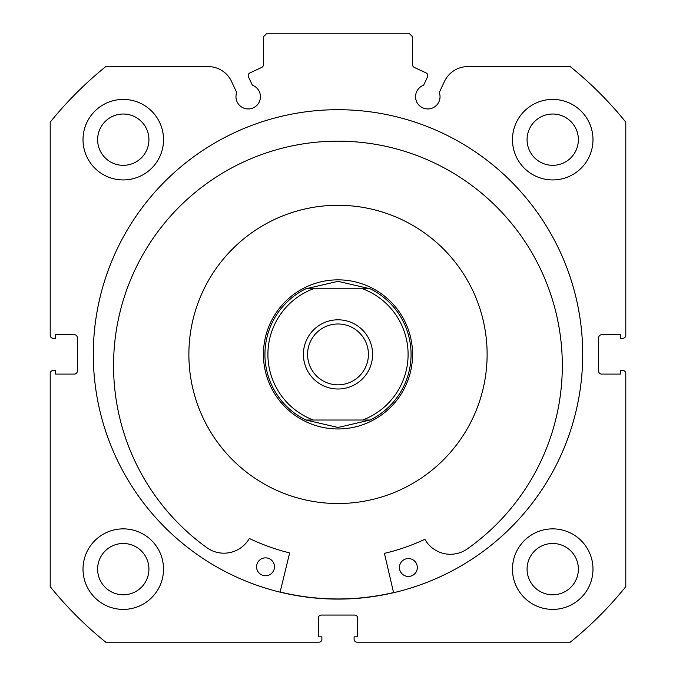 <?xml version="1.0" encoding="UTF-8"?>
<svg xmlns="http://www.w3.org/2000/svg" width="676" height="676" viewBox="0 0 676 676"><rect width="100%" height="100%" fill="white"/><g stroke="black" fill="none" stroke-linecap="round" stroke-linejoin="round"><path stroke-width="1.01" d="M414.844 226.612A149.117 149.117 0 0 0 210.202 277.557A149.117 149.117 0 0 0 261.156 482.199A149.117 149.117 0 0 0 465.798 431.246A149.117 149.117 0 0 0 414.844 226.612M280.126 592.007A244.551 244.551 0 0 0 393.559 592.565M427.519 76.87A2.983 2.983 0 0 0 426.074 72.907L414.278 67.406A2.983 2.983 0 0 1 412.563 64.71L412.563 36.783L409.58 33.8L266.42 33.8L263.437 36.783L263.437 64.71A2.983 2.983 0 0 1 261.722 67.406L249.926 72.907A2.983 2.983 0 0 0 248.481 76.87L252.385 85.227A12.227 12.227 0 0 1 248.193 108.946A12.227 12.227 0 0 1 236.701 92.536L231.547 81.475A25.756 25.756 0 0 0 208.2 66.603L105.76 66.603A369.814 369.814 0 0 0 50.201 122.17L50.201 335.313A2.983 2.983 0 0 0 53.184 338.296L55.567 338.296L55.567 334.721L74.36 334.721A2.983 2.983 0 0 1 77.343 337.704L77.343 371.107A2.983 2.983 0 0 1 74.36 374.09L55.567 374.09L55.567 370.507L53.184 370.507A2.983 2.983 0 0 0 50.201 373.49L50.201 586.641A369.814 369.814 0 0 0 105.76 642.2L318.911 642.2A2.983 2.983 0 0 0 321.894 639.217L321.894 636.834L318.32 636.834L318.32 618.041A2.983 2.983 0 0 1 321.303 615.059L354.697 615.059A2.983 2.983 0 0 1 357.68 618.041L357.68 636.834L354.106 636.834L354.106 639.217A2.983 2.983 0 0 0 357.089 642.2L570.24 642.2A369.814 369.814 0 0 0 625.799 586.641L625.799 373.49A2.983 2.983 0 0 0 622.816 370.507L620.433 370.507L620.433 374.09L601.64 374.09A2.983 2.983 0 0 1 598.657 371.107L598.657 337.704A2.983 2.983 0 0 1 601.64 334.721L620.433 334.721L620.433 338.296L622.816 338.296A2.983 2.983 0 0 0 625.799 335.313L625.799 122.17A369.814 369.814 0 0 0 570.24 66.603L467.8 66.603A25.756 25.756 0 0 0 444.453 81.475L439.299 92.536A12.227 12.227 0 0 1 427.807 108.946A12.227 12.227 0 0 1 423.615 85.227L427.519 76.87M582.704 354.401A244.704 244.704 0 0 0 338 109.698A244.704 244.704 0 0 0 93.296 354.401A244.704 244.704 0 0 0 338 599.105A244.704 244.704 0 0 0 582.704 354.401M512.467 569.133A40.264 40.264 0 0 0 552.731 609.397A40.264 40.264 0 0 0 592.987 569.133A40.264 40.264 0 0 0 552.731 528.869A40.264 40.264 0 0 0 512.467 569.133M83.013 569.133A40.264 40.264 0 0 0 123.269 609.397A40.264 40.264 0 0 0 163.533 569.133A40.264 40.264 0 0 0 123.269 528.869A40.264 40.264 0 0 0 83.013 569.133M512.467 139.67A40.264 40.264 0 0 0 552.731 179.934A40.264 40.264 0 0 0 592.987 139.67A40.264 40.264 0 0 0 552.731 99.414A40.264 40.264 0 0 0 512.467 139.67M83.013 139.67A40.264 40.264 0 0 0 123.269 179.934A40.264 40.264 0 0 0 163.533 139.67A40.264 40.264 0 0 0 123.269 99.414A40.264 40.264 0 0 0 83.013 139.67M148.923 139.67A25.646 25.646 0 0 1 123.269 165.324A25.646 25.646 0 0 1 97.623 139.67A25.646 25.646 0 0 1 123.269 114.024A25.646 25.646 0 0 1 148.923 139.67M578.377 139.67A25.646 25.646 0 0 1 552.731 165.324A25.646 25.646 0 0 1 527.077 139.67A25.646 25.646 0 0 1 552.731 114.024A25.646 25.646 0 0 1 578.377 139.67M148.923 569.133A25.646 25.646 0 0 1 123.269 594.779A25.646 25.646 0 0 1 97.623 569.133A25.646 25.646 0 0 1 123.269 543.487A25.646 25.646 0 0 1 148.923 569.133M578.377 569.133A25.646 25.646 0 0 1 552.731 594.779A25.646 25.646 0 0 1 527.077 569.133A25.646 25.646 0 0 1 552.731 543.487A25.646 25.646 0 0 1 578.377 569.133M393.593 592.708L384.551 553.931A0.6 0.6 0 0 1 384.99 553.213A204.287 204.287 0 0 0 424.367 539.541A0.6 0.6 0 0 1 425.136 539.778A29.296 29.296 0 0 0 466.533 549.444A224.398 224.398 0 0 0 339.039 141.166A224.398 224.398 0 0 0 207.566 548.194A29.296 29.296 0 0 0 249.064 538.924A0.6 0.6 0 0 1 249.833 538.688A204.287 204.287 0 0 0 289.075 552.748A0.6 0.6 0 0 1 289.514 553.467L280.092 592.151M417.329 567.544A8.949 8.949 0 0 1 408.338 576.451A8.949 8.949 0 0 1 399.44 567.46A8.949 8.949 0 0 1 408.431 558.553A8.949 8.949 0 0 1 417.329 567.544M274.49 566.851A8.949 8.949 0 0 1 265.499 575.758A8.949 8.949 0 0 1 256.593 566.767A8.949 8.949 0 0 1 265.584 557.861A8.949 8.949 0 0 1 274.49 566.851M338 319.807A34.594 34.594 0 0 0 303.406 354.401A34.594 34.594 0 0 0 338 388.996A34.594 34.594 0 0 0 372.594 354.401A34.594 34.594 0 0 0 338 319.807M338 384.821A30.42 30.42 0 0 1 307.58 354.401A30.42 30.42 0 0 1 338 323.981A30.42 30.42 0 0 1 368.42 354.401A30.42 30.42 0 0 1 338 384.821M337.02 281.343A73.067 73.067 0 0 1 338.98 281.343M338.98 427.46A73.067 73.067 0 0 1 337.02 427.46M338 279.847A74.563 74.563 0 0 1 412.563 354.401A74.563 74.563 0 0 1 338 428.964A74.563 74.563 0 0 1 263.437 354.401A74.563 74.563 0 0 1 338 279.847M370.152 420.016A73.067 73.067 0 0 0 370.152 288.787A73.067 73.067 0 0 1 370.152 420.016L362.64 420.016L370.152 420.016L338 427.469L305.848 420.016L313.36 420.016L305.848 420.016A73.067 73.067 0 0 1 305.848 288.787A73.067 73.067 0 0 0 305.848 420.016M370.152 288.787L362.64 288.787L370.152 288.787L338 281.334L305.848 288.787L313.36 288.787L305.848 288.787M362.64 420.016L313.36 420.016A70.084 70.084 0 0 1 313.36 288.787L362.64 288.787A70.084 70.084 0 0 1 362.64 420.016"/></g></svg>
